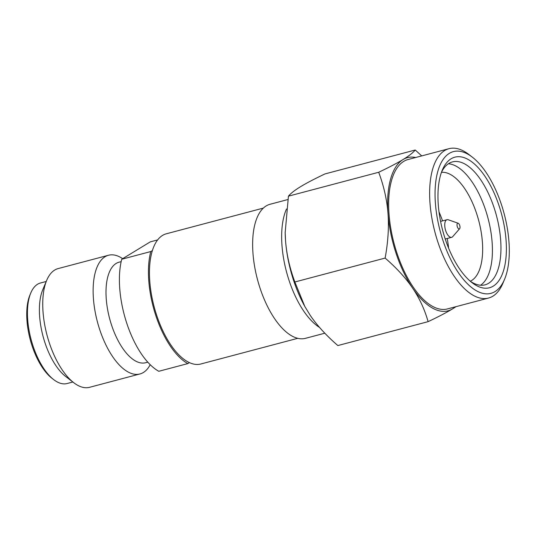 <?xml version="1.0" encoding="UTF-8"?>
<svg xmlns="http://www.w3.org/2000/svg" width="536" height="536" viewBox="0 0 536 536"><rect width="100%" height="100%" fill="white"/><g stroke="black" fill="none" stroke-linecap="round" stroke-linejoin="round"><path stroke-width="0.8" d="M421.725 155.909L415.239 150.02C412.968 152.787 408.908 155.956 403.065 159.527C397.149 163.112 389.022 167.359 378.697 172.264C383.83 185.992 386.938 199.761 388.01 213.556A79.234 35.838 75.2 0 0 396.124 253.488A79.234 35.838 75.2 0 0 412.72 288.254C419.594 298.492 424.72 309.627 428.103 321.654L337.841 345.559C326.324 335.576 317.131 325.52 310.25 315.389L304.803 306.445L294.867 281.983L385.129 258.077C396.566 267.98 405.765 278.037 412.72 288.254A79.234 35.838 75.2 0 0 452.478 308.917A79.234 35.838 75.2 0 0 455.245 306.86M449.322 153.37A73.291 33.152 75.2 0 0 442.897 240.282A73.291 33.152 75.2 0 0 504.597 279.223A73.291 33.152 75.2 0 0 501.448 204.645A73.291 33.152 75.2 0 0 472.256 157.102A73.291 33.152 75.2 0 0 449.322 153.37M472.256 157.102L468.846 154.469A77.251 34.947 75.2 0 0 448.98 148.686A77.251 34.947 75.2 0 0 444.672 150.536A77.251 34.947 75.2 0 0 437.905 242.151A77.251 34.947 75.2 0 0 488.537 298.05A77.251 34.947 75.2 0 0 502.935 283.189L504.597 279.223M445.195 238.889A67.549 30.552 -104.8 0 1 442.287 170.16A67.549 30.552 -104.8 0 1 451.111 158.783A67.549 30.552 -104.8 0 1 499.15 206.045A67.549 30.552 -104.8 0 1 502.915 272.543A67.549 30.552 -104.8 0 1 472.095 282.707A67.549 30.552 -104.8 0 1 445.195 238.889M441.483 172.237A63.583 28.763 -104.8 0 1 448.933 163.426A63.583 28.763 -104.8 0 1 452.478 161.899A63.583 28.763 -104.8 0 1 494.152 207.908A63.583 28.763 -104.8 0 1 485.033 284.837A63.583 28.763 -104.8 0 1 470.367 281.293M378.697 172.264L288.435 196.163L285.179 232.597L285.547 240.691C286.599 254.372 289.701 268.134 294.867 281.983M415.695 157.504A79.234 35.838 75.2 0 0 403.065 159.527A79.234 35.838 75.2 0 0 388.01 213.556C389.009 227.378 388.044 242.218 385.129 258.077M415.239 150.02L324.977 173.925C314.578 178.857 306.458 183.104 300.602 186.662C294.8 190.2 290.74 193.369 288.435 196.163M459.62 228.725A2.968 1.347 -104.8 0 0 459.7 225.361A2.968 1.347 75.2 0 0 458.166 223.237A2.968 1.347 75.2 0 0 457.322 226.802A2.968 1.347 -104.8 0 0 459.62 228.725L452.739 236.624A9.112 4.121 -104.8 0 1 451.674 237.321A9.112 4.121 -104.8 0 1 445.704 230.728A9.112 4.121 75.2 0 1 447.011 219.7A9.112 4.121 75.2 0 1 448.277 219.78L458.166 223.237M442.542 220.886A56.454 25.534 75.2 0 0 438.997 211.854M447.212 238.5A56.454 25.534 -104.8 0 1 448.599 248.108M441.443 172.358A56.454 25.534 75.2 0 1 476.618 213.536A56.454 25.534 -104.8 0 1 470.273 281.212M480.571 285.239A63.583 28.763 -104.8 0 0 485.616 210.172A63.583 28.763 75.2 0 0 448.404 163.761M488.537 298.05L447.547 308.904A77.251 34.947 -104.8 0 1 396.915 253.005A77.251 34.947 75.2 0 1 407.997 159.54L448.98 148.686M428.103 321.654C438.435 316.756 446.555 312.508 452.478 308.917L456.036 306.652M304.89 306.605A79.234 35.838 -104.8 0 1 304.562 306.009A79.234 35.838 -104.8 0 1 285.547 240.691A79.234 35.838 75.2 0 1 285.179 232.825L285.179 232.597M285.165 231.907A79.234 35.838 75.2 0 0 285.179 232.825M157.638 239.927L150.268 241.877L121.739 259.243A69.332 31.363 -104.8 0 0 158.797 371.287L187.828 363.596L189.436 362.624A67.348 30.465 -104.8 0 1 156.666 315.269A67.348 30.465 75.2 0 1 152.378 250.573A67.348 30.465 -104.8 0 1 166.321 233.79L263.303 208.109M72.849 382L67.087 383.528A51.999 23.524 -104.8 0 1 53.714 379.635L52.012 378.322A50.016 22.626 -104.8 0 1 32.093 345.874A50.016 22.626 -104.8 0 1 29.942 294.988L30.773 292.998A51.999 23.524 -104.8 0 1 40.468 283.001L46.223 281.474M53.714 379.635A51.999 23.524 -104.8 0 1 33.011 345.908A51.999 23.524 -104.8 0 1 30.773 292.998M297.781 338.317L200.806 363.998A67.348 30.465 -104.8 0 1 189.436 362.624M46.672 280.402L42.726 289.835A51.999 23.524 75.2 0 0 44.964 342.739A51.999 23.524 -104.8 0 0 65.673 376.473L73.774 382.717A61.406 27.778 -104.8 0 1 49.319 342.879A61.406 27.778 75.2 0 1 46.672 280.402A61.406 27.778 75.2 0 1 58.123 268.59L108.5 255.25A61.406 27.778 75.2 0 0 99.696 329.54A61.406 27.778 -104.8 0 0 139.943 373.967L89.559 387.314A61.406 27.778 -104.8 0 1 73.774 382.717M122.677 258.674A61.406 27.778 75.2 0 0 108.5 255.25M150.207 364.688A61.406 27.778 -104.8 0 1 139.943 373.967M147.795 362.155L145.645 362.725A51.999 23.524 -104.8 0 1 111.562 325.104A51.999 23.524 75.2 0 1 119.019 262.198L121.169 261.628M152.378 250.573L150.777 251.552L121.739 259.243M150.777 251.552A69.332 31.363 75.2 0 0 187.828 363.596M324.823 333.204L305.487 338.323A69.332 31.363 -104.8 0 1 260.047 288.16A69.332 31.363 75.2 0 1 269.99 204.29L287.852 199.553M319.563 327.456A69.332 31.363 -104.8 0 1 289.078 280.475A69.332 31.363 75.2 0 1 286.499 209.007M445.242 239.023L451.674 237.321M440.572 221.408L447.011 219.7M304.562 306.009L304.796 306.445"/></g></svg>
